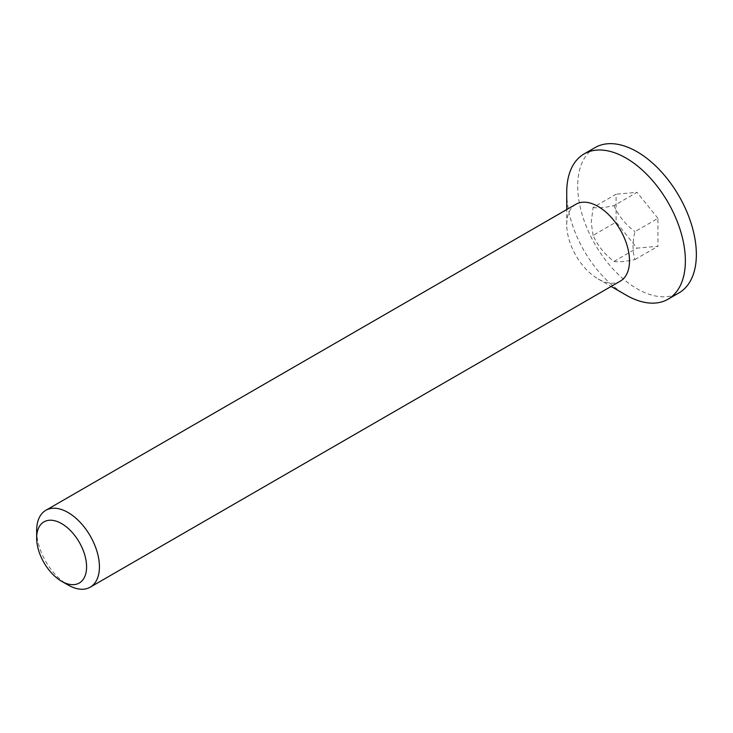 <?xml version="1.0" encoding="UTF-8"?>
<svg xmlns="http://www.w3.org/2000/svg" width="733" height="733" viewBox="0 0 733 733"><rect width="100%" height="100%" fill="white"/><g stroke="black" fill="none" stroke-linecap="round" stroke-linejoin="round"><path stroke-width="0.55" stroke-dasharray="3.67 2.75" d="M36.65 530.619A44.383 25.628 -120 0 0 68.032 584.98M575.918 204.26A44.383 25.628 -120 0 0 566.728 224.582A44.383 25.628 -120 0 0 598.11 278.943A44.383 25.628 -120 0 0 620.301 281.142M593.089 235.394L591.219 222.52L593.089 207.494L616.105 194.199L616.105 222.099L637.032 248.13L657.95 246.261L657.95 218.361L634.934 231.655C632.423 242.403 632.423 251.703 634.934 259.555C625.441 261.626 618.469 262.249 614.016 261.424C604.523 254.195 597.551 245.518 593.089 235.394L616.105 222.099M614.016 261.424L637.032 248.13M634.934 259.555L657.95 246.261M593.089 207.494C597.551 208.319 604.523 207.696 614.016 205.625L637.032 192.33L616.105 194.199M614.016 205.625C618.469 215.749 625.441 224.426 634.934 231.655M657.95 218.361L637.032 192.33M595.086 147.58A83.892 48.433 -120 0 0 577.714 185.98A83.892 48.433 -120 0 0 614.327 270.413A83.892 48.433 -120 0 0 678.978 292.888M566.728 192.33A83.892 48.433 -120 0 0 626.046 295.069M566.728 224.582L566.728 209.574M598.11 278.943L611.111 286.447"/><path stroke-width="1.1" d="M86.586 566.856A35.312 20.387 60 0 1 61.618 581.278A35.312 20.387 60 0 1 36.65 538.031A35.312 20.387 60 0 1 61.618 523.609A35.312 20.387 60 0 1 86.586 566.856M61.618 581.278L68.032 584.98A44.383 25.628 -120 0 0 90.232 587.179A44.383 25.628 -120 0 0 99.422 566.856A44.383 25.628 -120 0 0 80.044 522.189A44.383 25.628 -120 0 0 45.84 510.296A44.383 25.628 -120 0 0 36.65 530.619L36.65 538.031M90.232 587.179L620.301 281.142A44.383 25.628 -120 0 0 620.301 229.887A44.383 25.628 -120 0 0 575.918 204.26L45.84 510.296M611.111 286.447L626.046 295.069A83.892 48.433 -120 0 0 667.992 299.229L678.978 292.888A83.892 48.433 -120 0 0 678.978 196.013A83.892 48.433 -120 0 0 595.086 147.58L584.1 153.921A83.892 48.433 -120 0 0 566.728 192.33L566.728 209.574M667.992 299.229A83.892 48.433 -120 0 0 667.992 202.354A83.892 48.433 -120 0 0 584.1 153.921"/></g></svg>
